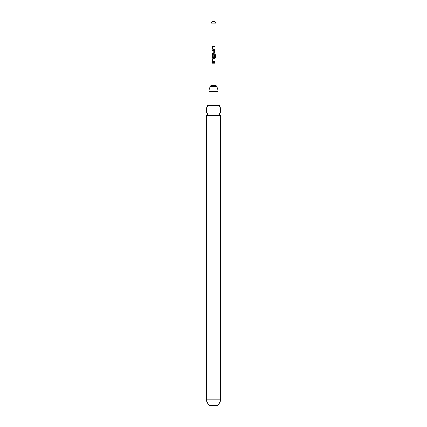 <?xml version="1.0" encoding="UTF-8"?>
<svg xmlns="http://www.w3.org/2000/svg" width="427" height="427" viewBox="0 0 427 427"><rect width="100%" height="100%" fill="white"/><g stroke="black" fill="none" stroke-linecap="round" stroke-linejoin="round"><path stroke-width="0.64" d="M211.605 62.822L212.198 62.822L211.605 62.822M211.68 62.822L212.251 62.822L211.68 62.822M213.105 48.827L214.503 48.865L214.503 49.5L213.062 49.5L212.502 48.908L212.502 46.703L213.062 46.116L214.503 46.116L214.503 46.746L213.148 46.746L213.105 48.827L213.5 48.87M214.167 48.865L214.503 48.865L214.466 49.5M213.9 50.882L212.502 50.845L212.502 50.215L213.943 50.21L214.503 50.802L214.503 53.007L213.943 53.594L212.502 53.594L212.502 52.964L213.863 52.964L213.9 50.882L213.495 50.84M212.843 50.845L212.502 50.845L212.545 50.215M215.395 57.549L214.925 57.549L214.925 55.051L213.148 55.008L213.105 57.09L213.863 57.133L213.9 55.296L214.503 55.296L214.503 57.106L213.943 57.693L213.062 57.693L212.502 57.106L212.502 54.902L213.062 54.309L214.962 54.309L215.395 54.902L215.395 57.549M213.105 57.09L213.863 57.133L213.105 57.09M213.105 61.12L214.503 61.162L214.503 61.792L213.062 61.792L212.502 61.205L212.502 58.995L213.062 58.408L214.503 58.408L214.503 59.038L213.148 59.038L213.105 61.12L213.5 61.162M214.167 61.157L214.503 61.162L214.466 61.792M214.503 63.137L212.502 63.137L212.502 62.507L214.503 62.507L214.503 63.137M210.997 23.853L210.997 85.4L216.003 85.4L216.003 23.853A2.503 2.503 0 0 0 213.5 21.35A2.503 2.503 0 0 0 210.997 23.853L216.003 23.853M210.997 85.4L210.335 86.542A10.008 10.008 0 0 0 208.995 91.549L208.995 105.416M216.003 85.4L216.665 86.542A10.008 10.008 0 0 1 218.005 91.549L208.995 91.549M218.005 105.416L218.005 91.549M219.595 105.416L207.405 105.416A4.505 4.505 0 0 1 206.647 107.919L220.353 107.919A4.505 4.505 0 0 1 219.595 105.416M220.353 113.016L206.647 113.016A1.35 1.35 0 0 1 206.647 115.429L220.353 115.429A1.35 1.35 0 0 1 220.353 113.016L220.353 107.919M220.353 399.757A6.853 6.853 0 0 1 217.001 405.65L209.999 405.65A6.853 6.853 0 0 1 206.647 399.757L220.353 399.757L220.353 115.429M212.545 63.137L212.545 62.507M214.466 62.507L214.466 63.137M213.084 61.792L212.502 61.205M214.151 61.157L214.466 61.162M214.466 58.408L214.466 59.038M212.545 61.205L212.502 58.995M212.545 58.995L213.084 58.408M214.904 54.309L215.32 54.902L215.32 57.549L214.872 57.549M213.084 57.693L212.545 57.106L212.502 54.902M212.545 54.902L213.084 54.309M213.884 55.296L214.466 55.296L214.503 57.106M214.466 57.106L213.927 57.693M213.121 57.09L213.847 57.133L213.121 57.09M213.927 50.21L214.466 50.802L214.503 53.007M214.466 53.007L213.927 53.594M212.854 50.845L212.545 50.845M212.545 53.594L212.545 52.964M213.084 49.5L212.502 48.908M214.151 48.865L214.466 48.865M214.466 46.116L214.466 46.746M212.545 48.908L212.502 46.703M212.545 46.703L213.084 46.116M210.335 86.542L216.665 86.542M206.647 113.016L206.647 107.919M206.647 399.757L206.647 115.429"/></g></svg>
